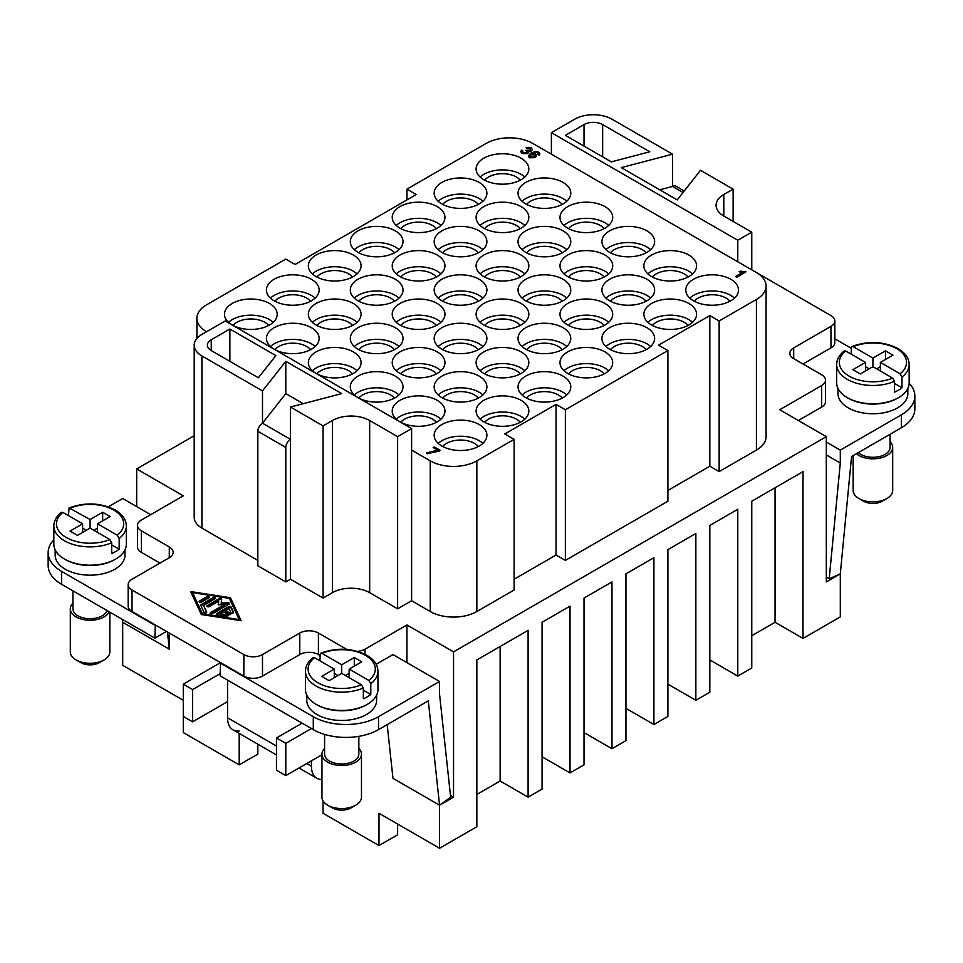 <?xml version="1.0" encoding="UTF-8"?>
<svg xmlns="http://www.w3.org/2000/svg" width="963" height="963" viewBox="0 0 963 963"><rect width="100%" height="100%" fill="white"/><g stroke="black" fill="none" stroke-linecap="round" stroke-linejoin="round"><path stroke-width="1.44" d="M346.788 649.411A13.181 7.608 180 0 1 346.367 649.182L318.416 633.04A13.181 7.608 0 0 0 309.087 630.813A13.181 7.608 0 0 0 299.77 633.04L262.49 654.563A13.181 7.608 180 0 1 253.173 656.79A13.181 7.608 180 0 1 243.856 654.563L132.027 589.994A13.181 7.608 180 0 1 128.163 584.613L128.163 606.136A13.181 7.608 0 0 0 132.027 611.517L155.32 624.963L154.85 638.144L166.503 631.427M155.32 624.963L243.856 676.086A13.181 7.608 0 0 0 253.173 678.313A13.181 7.608 0 0 0 262.49 676.086L299.77 654.563A13.181 7.608 180 0 1 309.087 652.336A13.181 7.608 180 0 1 318.416 654.563L320.077 655.526M756.713 272.71L830.973 315.587A13.181 7.608 180 0 1 834.837 320.968A13.181 7.608 180 0 1 830.973 326.349L793.705 347.872A13.181 7.608 0 0 0 789.841 353.252A13.181 7.608 0 0 0 793.705 358.633L821.656 374.776A13.181 7.608 180 0 1 825.52 380.156L825.52 401.679A13.181 7.608 0 0 1 821.656 407.06L798.363 420.506M834.837 320.968L834.837 342.491A13.181 7.608 0 0 1 830.973 347.872L803.022 364.014M128.163 584.613A13.181 7.608 180 0 1 132.027 579.232L169.295 557.709A13.181 7.608 0 0 0 173.159 552.329A13.181 7.608 0 0 0 169.295 546.948L141.344 530.806A13.181 7.608 180 0 1 137.48 525.425L137.48 546.948A13.181 7.608 0 0 0 141.344 552.329L159.978 563.09M737.778 261.78L551.39 154.164L551.39 132.653L574.694 119.195A26.362 15.215 180 0 1 593.328 114.741A26.362 15.215 180 0 1 611.974 119.195L672.547 154.164L621.291 167.622L677.206 199.907L700.51 170.307L733.12 189.145L723.803 194.526A26.362 15.215 0 0 0 716.087 205.288A26.362 15.215 0 0 0 723.803 216.049L751.766 232.191L737.778 240.256L737.778 261.78L756.424 272.541A32.947 19.019 180 0 1 766.079 285.987A32.947 19.019 180 0 1 756.424 299.445L719.144 320.968L719.144 471.617L709.827 466.236L667.889 490.456M369.672 420.506A26.362 15.215 0 0 0 351.026 416.052A26.362 15.215 0 0 0 332.391 420.506L323.074 425.887L290.453 407.048L341.709 393.602L285.794 361.318L262.49 390.918L201.917 355.937A26.362 15.215 180 0 1 194.201 345.175A26.362 15.215 180 0 1 201.917 334.414L225.222 320.968L411.61 428.571L397.623 436.648L369.672 420.506L369.672 592.678A26.362 15.215 0 0 0 351.026 588.224A26.362 15.215 0 0 0 332.391 592.678L323.074 598.059L290.453 579.232L285.794 581.929L257.831 565.787L257.831 431.268L285.794 447.41A6.585 3.804 -60 0 1 287.155 442.811A6.585 3.804 -60 0 1 290.453 439.333L290.453 407.048M257.831 560.406L201.917 528.121A26.362 15.215 180 0 1 194.201 517.36L194.201 345.175M211.234 339.795A13.181 7.608 0 0 0 207.382 345.175A13.181 7.608 0 0 0 211.234 350.556L211.234 339.795L229.88 329.033L275.839 355.576L258.361 377.773L211.234 350.556M602.657 156.861L602.657 124.576A13.181 7.608 0 0 0 593.328 122.349A13.181 7.608 0 0 0 584.011 124.576L584.011 146.099M406.94 199.907L406.94 189.145L486.159 143.415A32.947 19.019 180 0 1 509.463 137.841A32.947 19.019 180 0 1 532.756 143.415L551.39 154.164M756.424 299.445L756.424 450.106A32.947 19.019 180 0 0 766.079 436.648L766.079 285.987M476.841 611.517L476.841 460.856L514.122 439.333L514.122 589.994L476.841 611.517A32.947 19.019 180 0 1 453.537 617.09A32.947 19.019 180 0 1 430.244 611.517L411.61 600.756L397.623 608.821L369.672 592.678M476.841 460.856A32.947 19.019 180 0 1 453.537 466.429A32.947 19.019 180 0 1 430.244 460.856L411.61 450.094L411.61 428.571M196.921 338.434L196.921 318.272A32.947 19.019 180 0 1 206.576 304.826L285.794 259.095L295.111 264.476L416.269 194.526L406.94 189.145M206.576 331.729A32.947 19.019 180 0 1 196.921 318.272M694.323 301.238A19.766 11.412 180 0 1 726.138 298.097A19.766 11.412 180 0 1 729.978 301.238M693.516 300.793A26.362 15.215 180 0 1 685.8 290.032A26.362 15.215 180 0 1 702.063 275.972A26.362 15.215 180 0 1 730.797 279.27A26.362 15.215 180 0 1 738.513 290.032A26.362 15.215 180 0 1 722.238 304.091A26.362 15.215 180 0 1 693.516 300.793M689.809 298.097A26.362 15.215 180 0 1 730.797 295.412A26.362 15.215 180 0 1 734.504 298.097M652.384 325.446A19.766 11.412 180 0 1 684.199 322.316A19.766 11.412 180 0 1 688.051 325.446M651.578 325A26.362 15.215 180 0 1 643.862 314.239A26.362 15.215 180 0 1 660.137 300.179A26.362 15.215 180 0 1 688.858 303.477A26.362 15.215 180 0 1 696.574 314.239A26.362 15.215 180 0 1 680.299 328.299A26.362 15.215 180 0 1 651.578 325M647.87 322.316A26.362 15.215 180 0 1 688.858 319.62A26.362 15.215 180 0 1 692.566 322.316M610.458 349.665A19.766 11.412 180 0 1 642.261 346.524A19.766 11.412 180 0 1 646.113 349.665M609.639 349.208A26.362 15.215 180 0 1 601.923 338.458A26.362 15.215 180 0 1 618.198 324.399A26.362 15.215 180 0 1 646.919 327.697A26.362 15.215 180 0 1 654.635 338.458A26.362 15.215 180 0 1 638.373 352.518A26.362 15.215 180 0 1 609.639 349.208M605.932 346.524A26.362 15.215 180 0 1 646.919 343.839A26.362 15.215 180 0 1 650.627 346.524M568.519 373.873A19.766 11.412 180 0 1 600.322 370.731A19.766 11.412 180 0 1 604.174 373.873M567.701 373.427A26.362 15.215 180 0 1 559.985 362.666A26.362 15.215 180 0 1 576.259 348.606A26.362 15.215 180 0 1 604.981 351.904A26.362 15.215 180 0 1 612.697 362.666A26.362 15.215 180 0 1 596.434 376.726A26.362 15.215 180 0 1 567.701 373.427M563.993 370.731A26.362 15.215 180 0 1 604.981 368.047A26.362 15.215 180 0 1 608.688 370.731M526.58 398.092A19.766 11.412 180 0 1 558.384 394.95A19.766 11.412 180 0 1 562.236 398.092M525.762 397.635A26.362 15.215 180 0 1 518.046 386.873A26.362 15.215 180 0 1 534.321 372.813A26.362 15.215 180 0 1 563.042 376.112A26.362 15.215 180 0 1 570.77 386.873A26.362 15.215 180 0 1 554.495 400.933A26.362 15.215 180 0 1 525.762 397.635M522.054 394.95A26.362 15.215 180 0 1 563.042 392.254A26.362 15.215 180 0 1 566.75 394.95M484.642 422.3A19.766 11.412 180 0 1 516.445 419.158A19.766 11.412 180 0 1 520.297 422.3M483.835 421.854A26.362 15.215 180 0 1 476.107 411.093A26.362 15.215 180 0 1 492.382 397.033A26.362 15.215 180 0 1 521.103 400.331A26.362 15.215 180 0 1 528.831 411.093A26.362 15.215 180 0 1 512.557 425.152A26.362 15.215 180 0 1 483.835 421.854M480.116 419.158A26.362 15.215 180 0 1 521.103 416.473A26.362 15.215 180 0 1 524.811 419.158M442.703 446.507A19.766 11.412 180 0 1 474.506 443.377A19.766 11.412 180 0 1 478.358 446.507M441.897 446.062A26.362 15.215 180 0 1 434.169 435.3A26.362 15.215 180 0 1 450.443 421.24A26.362 15.215 180 0 1 479.165 424.539A26.362 15.215 180 0 1 486.893 435.3A26.362 15.215 180 0 1 470.618 449.36A26.362 15.215 180 0 1 441.897 446.062M438.189 443.377A26.362 15.215 180 0 1 479.165 440.681A26.362 15.215 180 0 1 482.884 443.377M652.384 277.031A19.766 11.412 180 0 1 684.199 273.889A19.766 11.412 180 0 1 688.051 277.031M651.578 276.574A26.362 15.215 180 0 1 643.862 265.812A26.362 15.215 180 0 1 660.137 251.752A26.362 15.215 180 0 1 688.858 255.051A26.362 15.215 180 0 1 696.574 265.812A26.362 15.215 180 0 1 680.299 279.872A26.362 15.215 180 0 1 651.578 276.574M647.87 273.889A26.362 15.215 180 0 1 688.858 271.193A26.362 15.215 180 0 1 692.566 273.889M610.458 301.238A19.766 11.412 180 0 1 642.261 298.097A19.766 11.412 180 0 1 646.113 301.238M609.639 300.793A26.362 15.215 180 0 1 601.923 290.032A26.362 15.215 180 0 1 618.198 275.972A26.362 15.215 180 0 1 646.919 279.27A26.362 15.215 180 0 1 654.635 290.032A26.362 15.215 180 0 1 638.373 304.091A26.362 15.215 180 0 1 609.639 300.793M605.932 298.097A26.362 15.215 180 0 1 646.919 295.412A26.362 15.215 180 0 1 650.627 298.097M568.519 325.446A19.766 11.412 180 0 1 600.322 322.316A19.766 11.412 180 0 1 604.174 325.446M567.701 325A26.362 15.215 180 0 1 559.985 314.239A26.362 15.215 180 0 1 576.259 300.179A26.362 15.215 180 0 1 604.981 303.477A26.362 15.215 180 0 1 612.697 314.239A26.362 15.215 180 0 1 596.434 328.299A26.362 15.215 180 0 1 567.701 325M563.993 322.316A26.362 15.215 180 0 1 604.981 319.62A26.362 15.215 180 0 1 608.688 322.316M526.58 349.665A19.766 11.412 180 0 1 558.384 346.524A19.766 11.412 180 0 1 562.236 349.665M525.762 349.208A26.362 15.215 180 0 1 518.046 338.458A26.362 15.215 180 0 1 534.321 324.399A26.362 15.215 180 0 1 563.042 327.697A26.362 15.215 180 0 1 570.77 338.458A26.362 15.215 180 0 1 554.495 352.518A26.362 15.215 180 0 1 525.762 349.208M522.054 346.524A26.362 15.215 180 0 1 563.042 343.839A26.362 15.215 180 0 1 566.75 346.524M484.642 373.873A19.766 11.412 180 0 1 516.445 370.731A19.766 11.412 180 0 1 520.297 373.873M483.835 373.427A26.362 15.215 180 0 1 476.107 362.666A26.362 15.215 180 0 1 492.382 348.606A26.362 15.215 180 0 1 521.103 351.904A26.362 15.215 180 0 1 528.831 362.666A26.362 15.215 180 0 1 512.557 376.726A26.362 15.215 180 0 1 483.835 373.427M480.116 370.731A26.362 15.215 180 0 1 521.103 368.047A26.362 15.215 180 0 1 524.811 370.731M442.703 398.092A19.766 11.412 180 0 1 474.506 394.95A19.766 11.412 180 0 1 478.358 398.092M441.897 397.635A26.362 15.215 180 0 1 434.169 386.873A26.362 15.215 180 0 1 450.443 372.813A26.362 15.215 180 0 1 479.165 376.112A26.362 15.215 180 0 1 486.893 386.873A26.362 15.215 180 0 1 470.618 400.933A26.362 15.215 180 0 1 441.897 397.635M438.189 394.95A26.362 15.215 180 0 1 479.165 392.254A26.362 15.215 180 0 1 482.884 394.95M400.764 422.3A19.766 11.412 180 0 1 432.568 419.158A19.766 11.412 180 0 1 436.42 422.3M399.85 421.794A26.362 15.215 180 0 1 392.23 411.093A26.362 15.215 180 0 1 408.505 397.033A26.362 15.215 180 0 1 437.238 400.331A26.362 15.215 180 0 1 444.954 411.093A26.362 15.215 180 0 1 428.752 425.128A26.362 15.215 180 0 1 400.054 421.902M396.25 419.158A26.362 15.215 180 0 1 437.238 416.473A26.362 15.215 180 0 1 440.946 419.158M610.458 252.812A19.766 11.412 180 0 1 642.261 249.67A19.766 11.412 180 0 1 646.113 252.812M609.639 252.366A26.362 15.215 180 0 1 601.923 241.605A26.362 15.215 180 0 1 618.198 227.545A26.362 15.215 180 0 1 646.919 230.843A26.362 15.215 180 0 1 654.635 241.605A26.362 15.215 180 0 1 638.373 255.664A26.362 15.215 180 0 1 609.639 252.366M605.932 249.67A26.362 15.215 180 0 1 646.919 246.985A26.362 15.215 180 0 1 650.627 249.67M568.519 277.031A19.766 11.412 180 0 1 600.322 273.889A19.766 11.412 180 0 1 604.174 277.031M567.701 276.574A26.362 15.215 180 0 1 559.985 265.812A26.362 15.215 180 0 1 576.259 251.752A26.362 15.215 180 0 1 604.981 255.051A26.362 15.215 180 0 1 612.697 265.812A26.362 15.215 180 0 1 596.434 279.872A26.362 15.215 180 0 1 567.701 276.574M563.993 273.889A26.362 15.215 180 0 1 604.981 271.193A26.362 15.215 180 0 1 608.688 273.889M526.58 301.238A19.766 11.412 180 0 1 558.384 298.097A19.766 11.412 180 0 1 562.236 301.238M525.762 300.793A26.362 15.215 180 0 1 518.046 290.032A26.362 15.215 180 0 1 534.321 275.972A26.362 15.215 180 0 1 563.042 279.27A26.362 15.215 180 0 1 570.77 290.032A26.362 15.215 180 0 1 554.495 304.091A26.362 15.215 180 0 1 525.762 300.793M522.054 298.097A26.362 15.215 180 0 1 563.042 295.412A26.362 15.215 180 0 1 566.75 298.097M484.642 325.446A19.766 11.412 180 0 1 516.445 322.316A19.766 11.412 180 0 1 520.297 325.446M483.835 325A26.362 15.215 180 0 1 476.107 314.239A26.362 15.215 180 0 1 492.382 300.179A26.362 15.215 180 0 1 521.103 303.477A26.362 15.215 180 0 1 528.831 314.239A26.362 15.215 180 0 1 512.557 328.299A26.362 15.215 180 0 1 483.835 325M480.116 322.316A26.362 15.215 180 0 1 521.103 319.62A26.362 15.215 180 0 1 524.811 322.316M442.703 349.665A19.766 11.412 180 0 1 474.506 346.524A19.766 11.412 180 0 1 478.358 349.665M441.897 349.208A26.362 15.215 180 0 1 434.169 338.458A26.362 15.215 180 0 1 450.443 324.399A26.362 15.215 180 0 1 479.165 327.697A26.362 15.215 180 0 1 486.893 338.458A26.362 15.215 180 0 1 470.618 352.518A26.362 15.215 180 0 1 441.897 349.208M438.189 346.524A26.362 15.215 180 0 1 479.165 343.839A26.362 15.215 180 0 1 482.884 346.524M400.764 373.873A19.766 11.412 180 0 1 432.568 370.731A19.766 11.412 180 0 1 436.42 373.873M399.958 373.427A26.362 15.215 180 0 1 392.23 362.666A26.362 15.215 180 0 1 408.505 348.606A26.362 15.215 180 0 1 437.238 351.904A26.362 15.215 180 0 1 444.954 362.666A26.362 15.215 180 0 1 428.679 376.726A26.362 15.215 180 0 1 399.958 373.427M396.25 370.731A26.362 15.215 180 0 1 437.238 368.047A26.362 15.215 180 0 1 440.946 370.731M358.826 398.092A19.766 11.412 180 0 1 390.641 394.95A19.766 11.412 180 0 1 394.481 398.092M357.923 397.575A26.362 15.215 180 0 1 350.303 386.873A26.362 15.215 180 0 1 366.566 372.813A26.362 15.215 180 0 1 395.299 376.112A26.362 15.215 180 0 1 403.016 386.873A26.362 15.215 180 0 1 386.813 400.921A26.362 15.215 180 0 1 358.116 397.695M354.312 394.95A26.362 15.215 180 0 1 395.299 392.254A26.362 15.215 180 0 1 399.007 394.95M568.519 228.604A19.766 11.412 180 0 1 600.322 225.462A19.766 11.412 180 0 1 604.174 228.604M567.701 228.147A26.362 15.215 180 0 1 559.985 217.385A26.362 15.215 180 0 1 576.259 203.325A26.362 15.215 180 0 1 604.981 206.636A26.362 15.215 180 0 1 612.697 217.385A26.362 15.215 180 0 1 596.434 231.457A26.362 15.215 180 0 1 567.701 228.147M563.993 225.462A26.362 15.215 180 0 1 604.981 222.766A26.362 15.215 180 0 1 608.688 225.462M526.58 252.812A19.766 11.412 180 0 1 558.384 249.67A19.766 11.412 180 0 1 562.236 252.812M525.762 252.366A26.362 15.215 180 0 1 518.046 241.605A26.362 15.215 180 0 1 534.321 227.545A26.362 15.215 180 0 1 563.042 230.843A26.362 15.215 180 0 1 570.77 241.605A26.362 15.215 180 0 1 554.495 255.664A26.362 15.215 180 0 1 525.762 252.366M522.054 249.67A26.362 15.215 180 0 1 563.042 246.985A26.362 15.215 180 0 1 566.75 249.67M484.642 277.031A19.766 11.412 180 0 1 516.445 273.889A19.766 11.412 180 0 1 520.297 277.031M483.835 276.574A26.362 15.215 180 0 1 476.107 265.812A26.362 15.215 180 0 1 492.382 251.752A26.362 15.215 180 0 1 521.103 255.051A26.362 15.215 180 0 1 528.831 265.812A26.362 15.215 180 0 1 512.557 279.872A26.362 15.215 180 0 1 483.835 276.574M480.116 273.889A26.362 15.215 180 0 1 521.103 271.193A26.362 15.215 180 0 1 524.811 273.889M442.703 301.238A19.766 11.412 180 0 1 474.506 298.097A19.766 11.412 180 0 1 478.358 301.238M441.897 300.793A26.362 15.215 180 0 1 434.169 290.032A26.362 15.215 180 0 1 450.443 275.972A26.362 15.215 180 0 1 479.165 279.27A26.362 15.215 180 0 1 486.893 290.032A26.362 15.215 180 0 1 470.618 304.091A26.362 15.215 180 0 1 441.897 300.793M438.189 298.097A26.362 15.215 180 0 1 479.165 295.412A26.362 15.215 180 0 1 482.884 298.097M400.764 325.446A19.766 11.412 180 0 1 432.568 322.316A19.766 11.412 180 0 1 436.42 325.446M399.958 325A26.362 15.215 180 0 1 392.23 314.239A26.362 15.215 180 0 1 408.505 300.179A26.362 15.215 180 0 1 437.238 303.477A26.362 15.215 180 0 1 444.954 314.239A26.362 15.215 180 0 1 428.679 328.299A26.362 15.215 180 0 1 399.958 325M396.25 322.316A26.362 15.215 180 0 1 437.238 319.62A26.362 15.215 180 0 1 440.946 322.316M358.826 349.665A19.766 11.412 180 0 1 390.641 346.524A19.766 11.412 180 0 1 394.481 349.665M358.019 349.208A26.362 15.215 180 0 1 350.303 338.458A26.362 15.215 180 0 1 366.566 324.399A26.362 15.215 180 0 1 395.299 327.697A26.362 15.215 180 0 1 403.016 338.458A26.362 15.215 180 0 1 386.741 352.518A26.362 15.215 180 0 1 358.019 349.208M354.312 346.524A26.362 15.215 180 0 1 395.299 343.839A26.362 15.215 180 0 1 399.007 346.524M316.887 373.873A19.766 11.412 180 0 1 348.702 370.731A19.766 11.412 180 0 1 352.542 373.873M315.984 373.367A26.362 15.215 180 0 1 308.365 362.666A26.362 15.215 180 0 1 324.627 348.606A26.362 15.215 180 0 1 353.361 351.904A26.362 15.215 180 0 1 361.077 362.666A26.362 15.215 180 0 1 344.874 376.714A26.362 15.215 180 0 1 316.177 373.488M312.373 370.731A26.362 15.215 180 0 1 353.361 368.047A26.362 15.215 180 0 1 357.068 370.731M526.58 204.385A19.766 11.412 180 0 1 558.384 201.255A19.766 11.412 180 0 1 562.236 204.385M525.762 203.939A26.362 15.215 180 0 1 518.046 193.178A26.362 15.215 180 0 1 534.321 179.118A26.362 15.215 180 0 1 563.042 182.416A26.362 15.215 180 0 1 570.77 193.178A26.362 15.215 180 0 1 554.495 207.238A26.362 15.215 180 0 1 525.762 203.939M522.054 201.255A26.362 15.215 180 0 1 563.042 198.559A26.362 15.215 180 0 1 566.75 201.255M484.642 228.604A19.766 11.412 180 0 1 516.445 225.462A19.766 11.412 180 0 1 520.297 228.604M483.835 228.147A26.362 15.215 180 0 1 476.107 217.385A26.362 15.215 180 0 1 492.382 203.325A26.362 15.215 180 0 1 521.103 206.636A26.362 15.215 180 0 1 528.831 217.385A26.362 15.215 180 0 1 512.557 231.457A26.362 15.215 180 0 1 483.835 228.147M480.116 225.462A26.362 15.215 180 0 1 521.103 222.766A26.362 15.215 180 0 1 524.811 225.462M442.703 252.812A19.766 11.412 180 0 1 474.506 249.67A19.766 11.412 180 0 1 478.358 252.812M441.897 252.366A26.362 15.215 180 0 1 434.169 241.605A26.362 15.215 180 0 1 450.443 227.545A26.362 15.215 180 0 1 479.165 230.843A26.362 15.215 180 0 1 486.893 241.605A26.362 15.215 180 0 1 470.618 255.664A26.362 15.215 180 0 1 441.897 252.366M438.189 249.67A26.362 15.215 180 0 1 479.165 246.985A26.362 15.215 180 0 1 482.884 249.67M400.764 277.031A19.766 11.412 180 0 1 432.568 273.889A19.766 11.412 180 0 1 436.42 277.031M399.958 276.574A26.362 15.215 180 0 1 392.23 265.812A26.362 15.215 180 0 1 408.505 251.752A26.362 15.215 180 0 1 437.238 255.051A26.362 15.215 180 0 1 444.954 265.812A26.362 15.215 180 0 1 428.679 279.872A26.362 15.215 180 0 1 399.958 276.574M396.25 273.889A26.362 15.215 180 0 1 437.238 271.193A26.362 15.215 180 0 1 440.946 273.889M358.826 301.238A19.766 11.412 180 0 1 390.641 298.097A19.766 11.412 180 0 1 394.481 301.238M358.019 300.793A26.362 15.215 180 0 1 350.303 290.032A26.362 15.215 180 0 1 366.566 275.972A26.362 15.215 180 0 1 395.299 279.27A26.362 15.215 180 0 1 403.016 290.032A26.362 15.215 180 0 1 386.741 304.091A26.362 15.215 180 0 1 358.019 300.793M354.312 298.097A26.362 15.215 180 0 1 395.299 295.412A26.362 15.215 180 0 1 399.007 298.097M316.887 325.446A19.766 11.412 180 0 1 348.702 322.316A19.766 11.412 180 0 1 352.542 325.446M316.081 325A26.362 15.215 180 0 1 308.365 314.239A26.362 15.215 180 0 1 324.627 300.179A26.362 15.215 180 0 1 353.361 303.477A26.362 15.215 180 0 1 361.077 314.239A26.362 15.215 180 0 1 344.802 328.299A26.362 15.215 180 0 1 316.081 325M312.373 322.316A26.362 15.215 180 0 1 353.361 319.62A26.362 15.215 180 0 1 357.068 322.316M274.949 349.665A19.766 11.412 180 0 1 306.764 346.524A19.766 11.412 180 0 1 310.616 349.665M274.046 349.16A26.362 15.215 180 0 1 266.426 338.458A26.362 15.215 180 0 1 282.701 324.399A26.362 15.215 180 0 1 311.422 327.697A26.362 15.215 180 0 1 319.138 338.458A26.362 15.215 180 0 1 302.936 352.494A26.362 15.215 180 0 1 274.238 349.268M270.434 346.524A26.362 15.215 180 0 1 311.422 343.839A26.362 15.215 180 0 1 315.13 346.524M484.642 180.177A19.766 11.412 180 0 1 516.445 177.036A19.766 11.412 180 0 1 520.297 180.177M483.835 179.732A26.362 15.215 180 0 1 476.107 168.97A26.362 15.215 180 0 1 492.382 154.911A26.362 15.215 180 0 1 521.103 158.209A26.362 15.215 180 0 1 528.831 168.97A26.362 15.215 180 0 1 512.557 183.03A26.362 15.215 180 0 1 483.835 179.732M480.116 177.036A26.362 15.215 180 0 1 521.103 174.351A26.362 15.215 180 0 1 524.811 177.036M442.703 204.385A19.766 11.412 180 0 1 474.506 201.255A19.766 11.412 180 0 1 478.358 204.385M441.897 203.939A26.362 15.215 180 0 1 434.169 193.178A26.362 15.215 180 0 1 450.443 179.118A26.362 15.215 180 0 1 479.165 182.416A26.362 15.215 180 0 1 486.893 193.178A26.362 15.215 180 0 1 470.618 207.238A26.362 15.215 180 0 1 441.897 203.939M438.189 201.255A26.362 15.215 180 0 1 479.165 198.559A26.362 15.215 180 0 1 482.884 201.255M400.764 228.604A19.766 11.412 180 0 1 432.568 225.462A19.766 11.412 180 0 1 436.42 228.604M399.958 228.147A26.362 15.215 180 0 1 392.23 217.385A26.362 15.215 180 0 1 408.505 203.325A26.362 15.215 180 0 1 437.238 206.636A26.362 15.215 180 0 1 444.954 217.385A26.362 15.215 180 0 1 428.679 231.457A26.362 15.215 180 0 1 399.958 228.147M396.25 225.462A26.362 15.215 180 0 1 437.238 222.766A26.362 15.215 180 0 1 440.946 225.462M358.826 252.812A19.766 11.412 180 0 1 390.641 249.67A19.766 11.412 180 0 1 394.481 252.812M358.019 252.366A26.362 15.215 180 0 1 350.303 241.605A26.362 15.215 180 0 1 366.566 227.545A26.362 15.215 180 0 1 395.299 230.843A26.362 15.215 180 0 1 403.016 241.605A26.362 15.215 180 0 1 386.741 255.664A26.362 15.215 180 0 1 358.019 252.366M354.312 249.67A26.362 15.215 180 0 1 395.299 246.985A26.362 15.215 180 0 1 399.007 249.67M316.887 277.031A19.766 11.412 180 0 1 348.702 273.889A19.766 11.412 180 0 1 352.542 277.031M316.081 276.574A26.362 15.215 180 0 1 308.365 265.812A26.362 15.215 180 0 1 324.627 251.752A26.362 15.215 180 0 1 353.361 255.051A26.362 15.215 180 0 1 361.077 265.812A26.362 15.215 180 0 1 344.802 279.872A26.362 15.215 180 0 1 316.081 276.574M312.373 273.889A26.362 15.215 180 0 1 353.361 271.193A26.362 15.215 180 0 1 357.068 273.889M274.949 301.238A19.766 11.412 180 0 1 306.764 298.097A19.766 11.412 180 0 1 310.616 301.238M274.142 300.793A26.362 15.215 180 0 1 266.426 290.032A26.362 15.215 180 0 1 282.701 275.972A26.362 15.215 180 0 1 311.422 279.27A26.362 15.215 180 0 1 319.138 290.032A26.362 15.215 180 0 1 302.864 304.091A26.362 15.215 180 0 1 274.142 300.793M270.434 298.097A26.362 15.215 180 0 1 311.422 295.412A26.362 15.215 180 0 1 315.13 298.097M233.022 325.446A19.766 11.412 180 0 1 264.825 322.316A19.766 11.412 180 0 1 268.677 325.446M232.107 324.94A26.362 15.215 180 0 1 224.487 314.239A26.362 15.215 180 0 1 240.762 300.179A26.362 15.215 180 0 1 269.484 303.477A26.362 15.215 180 0 1 277.2 314.239A26.362 15.215 180 0 1 260.997 328.287A26.362 15.215 180 0 1 232.312 325.061M228.496 322.316A26.362 15.215 180 0 1 269.484 319.62A26.362 15.215 180 0 1 273.191 322.316M825.52 380.156A13.181 7.608 180 0 1 821.656 385.537L821.656 407.06M365.013 654.274L365.013 649.182A13.181 7.608 180 0 1 357.429 651.337M137.48 525.425A13.181 7.608 180 0 1 141.344 520.044L183.283 495.837L136.686 468.933L194.201 435.721M303.249 403.69L285.782 393.614L262.49 423.19A6.585 3.804 120 0 0 259.203 426.669A6.585 3.804 120 0 0 257.831 431.268M109.854 612.167L109.854 651.867A19.766 11.412 180 0 1 104.064 659.944L99.406 662.628A13.181 7.608 180 0 1 80.76 662.628L76.101 659.944A19.766 11.412 180 0 1 70.311 651.867L70.311 608.821A19.766 11.412 180 0 1 72.947 603.127M99.406 662.628L104.064 659.944A19.766 11.412 180 0 1 76.101 659.944M109.18 611.782A19.766 11.412 180 0 1 104.064 616.898A19.766 11.412 180 0 1 82.517 619.365A19.766 11.412 180 0 1 70.311 608.821M115.235 559.322A34.921 20.163 180 0 1 114.778 559.599A34.921 20.163 180 0 1 64.93 559.322M125.009 549.849L125.009 555.025A34.921 20.163 180 0 1 114.778 569.277A34.921 20.163 180 0 1 76.715 573.647A34.921 20.163 180 0 1 55.156 555.025L55.156 549.849M68.457 515.626L69.095 507.922L90.089 519.514L102.668 512.244L110.119 516.553L97.54 523.812L117.281 535.211L119.171 538.449L119.171 549.211A36.245 20.921 180 0 1 115.716 551.522A36.245 20.921 180 0 1 111.708 553.52L111.708 542.759L109.83 539.521L90.089 528.121L77.509 535.38L70.046 531.082L82.625 523.812L62.884 512.412L61.439 512.352C56.42 516.385 53.88 520.923 53.844 525.967L53.844 544.264A36.245 20.921 180 0 0 76.209 563.596A36.245 20.921 180 0 0 115.716 559.058A36.245 20.921 180 0 0 126.334 544.264L126.334 525.967A36.245 20.921 180 0 1 119.171 538.449M106.965 610.506A17.129 9.895 180 0 1 102.198 615.826A17.129 9.895 180 0 1 83.528 617.969A17.129 9.895 180 0 1 72.947 608.821L72.947 590.861M324.579 748.407A19.766 11.412 0 0 0 321.943 754.101L321.943 797.147A19.766 11.412 0 0 0 327.733 805.212A19.766 11.412 0 0 0 355.684 805.212L355.684 805.212A19.766 11.412 0 0 0 361.474 797.147L361.474 754.101A19.766 11.412 0 0 0 358.838 748.407M355.684 805.212L351.026 807.909A13.181 7.608 0 0 1 332.391 807.909L327.733 805.212M321.943 754.101A19.766 11.412 0 0 0 334.149 764.646A19.766 11.412 0 0 0 355.684 762.166A19.766 11.412 0 0 0 361.474 754.101M316.55 704.603A34.921 20.163 0 0 0 366.409 704.868A34.921 20.163 0 0 0 366.867 704.603M376.629 695.13L376.629 700.294A34.921 20.163 180 0 1 366.409 714.558A34.921 20.163 180 0 1 328.347 718.928A34.921 20.163 180 0 1 306.788 700.294L306.788 695.13M320.077 660.907L320.077 654.443L320.727 653.203L321.967 653.383L341.709 664.783L341.709 673.39L329.129 680.66L321.678 676.351L334.257 669.092L334.257 677.699M341.709 664.783L354.288 657.524L361.751 661.822L349.16 669.092L368.901 680.48L370.791 683.73L370.791 694.492A36.245 20.921 180 0 1 367.336 696.803A36.245 20.921 180 0 1 363.34 698.789L363.34 688.027L361.45 684.789L341.709 673.39M334.257 669.092L314.516 657.693L313.071 657.621C308.052 661.641 305.512 666.179 305.464 671.235L305.464 689.532A36.245 20.921 0 0 0 327.841 708.864A36.245 20.921 0 0 0 367.336 704.326A36.245 20.921 0 0 0 377.953 689.532L377.953 671.235A36.245 20.921 0 0 1 370.791 683.73M324.579 734.396L324.579 754.101A17.129 9.895 0 0 0 335.148 763.238A17.129 9.895 0 0 0 353.818 761.095A17.129 9.895 0 0 0 358.838 754.101L358.838 736.346M321.943 779.512A26.362 15.215 -60 0 1 316.875 778.285L299.036 767.98L316.875 778.285A26.362 15.215 -60 0 1 311.422 766.223L311.422 760.83M276.477 746.036L227.545 717.796A26.362 15.215 120 0 0 233.01 729.858L276.477 754.956L233.01 729.858A26.362 15.215 120 0 0 239.197 731.025M675.845 186.124L684.236 190.975L675.845 186.124A6.585 3.804 120 0 0 672.547 186.449L672.547 154.164M890.053 441.716A19.766 11.412 180 0 1 892.689 447.41L892.689 490.456A19.766 11.412 180 0 1 886.899 498.521L886.899 498.521A19.766 11.412 180 0 1 858.936 498.521A19.766 11.412 180 0 1 853.146 490.456L853.146 455.595M882.24 501.217L886.899 498.521L882.24 501.217A13.181 7.608 180 0 1 863.594 501.217L858.936 498.521M892.689 447.41A19.766 11.412 180 0 1 886.899 455.487A19.766 11.412 180 0 1 856.42 453.705M898.07 397.912A34.921 20.163 180 0 1 897.612 398.176A34.921 20.163 180 0 1 847.765 397.912M907.844 388.438L907.844 393.602A34.921 20.163 180 0 1 897.612 407.867A34.921 20.163 180 0 1 859.55 412.236A34.921 20.163 180 0 1 837.991 393.602L837.991 388.438M865.46 362.401L845.719 351.001L844.274 350.929C839.242 354.962 836.715 359.512 836.666 364.556L836.666 382.841A36.245 20.921 180 0 0 859.044 402.173A36.245 20.921 180 0 0 898.539 397.635A36.245 20.921 180 0 0 909.156 382.841L909.156 364.556A36.245 20.921 180 0 1 901.994 377.039L901.994 387.8A36.245 20.921 180 0 1 898.539 390.111A36.245 20.921 180 0 1 894.543 392.097L894.543 381.336L892.653 378.098L872.911 366.698L860.332 373.969L852.881 369.66L865.46 362.401L865.46 371.008M890.053 434.289L890.053 447.41A17.129 9.895 180 0 1 885.033 454.404A17.129 9.895 180 0 1 858.334 452.598M851.292 354.215L851.292 347.763L851.93 346.511L853.17 346.692L872.911 358.092L872.911 366.698M230.458 613.419A1.372 0.794 180 0 1 228.52 614.538L223.669 611.746L220.274 613.696L227.16 614.767A1.372 0.794 180 0 1 226.449 616.296L217.265 614.876A1.372 0.794 180 0 1 216.651 613.551L228.737 606.57A1.372 0.794 180 0 1 231.036 606.919L233.503 612.227A1.372 0.794 180 0 1 230.843 612.637L229.001 608.664L225.607 610.614L230.458 613.419L230.458 614.502L225.607 611.698L225.607 610.614M233.299 612.877L231.036 608.002A1.372 0.794 0 0 0 228.737 607.641L216.651 614.623A1.372 0.794 0 0 0 216.615 614.647M227.81 616.067A1.372 0.794 0 0 0 227.16 615.839L220.274 614.779L220.274 613.696M207.081 596.651A1.372 0.794 180 0 1 209.019 597.77L201.411 602.164A1.372 0.794 180 0 1 199.473 601.044L207.081 596.651L207.081 597.734L199.473 602.116A1.372 0.794 0 0 0 199.437 602.14L199.473 601.044M209.055 597.746A1.372 0.794 0 0 0 207.081 597.734M192.6 592.678L202.459 613.888L239.197 619.582L229.326 598.384L192.6 592.678L202.338 614.695M202.459 613.888L202.459 614.707M239.197 619.582L239.197 620.413M201.339 614.538L190.65 591.559L230.458 597.734L241.135 620.714L201.339 614.538M240.594 620.629L230.458 598.805L229.459 598.649M230.458 597.734L230.458 598.805M192.6 592.943L191.192 592.726M200.761 605.342A1.372 0.794 180 0 1 201.123 604.583L213.208 597.602A1.372 0.794 180 0 1 215.146 598.721L203.614 605.378L206.696 611.999A1.372 0.794 180 0 1 204.048 612.42L200.761 605.342M215.182 598.697A1.372 0.794 0 0 0 213.208 598.673L201.123 605.655A1.372 0.794 0 0 0 200.954 605.763M206.503 612.661L203.614 605.378M218.673 601.177L209.176 606.654A1.372 0.794 180 0 1 207.238 605.534L219.323 598.553A1.372 0.794 180 0 1 221.671 599.167L221.189 603.079L227.966 602.802A1.372 0.794 180 0 1 229.038 604.15L212.474 613.72A1.372 0.794 180 0 1 210.524 612.6L224.487 604.535L218.228 604.788L218.673 601.177L218.36 604.788M224.487 604.535L224.487 605.607L210.524 613.672A1.372 0.794 0 0 0 210.488 613.696M229.074 604.138A1.372 0.794 0 0 0 227.966 603.885L221.189 604.162L221.189 603.079M221.574 599.901A1.372 0.794 0 0 0 219.323 599.624L207.238 606.606A1.372 0.794 0 0 0 207.201 606.63L207.238 605.534M365.013 649.182L406.94 624.963L453.537 651.867L453.537 797.147L439.561 805.212L439.561 848.259L476.841 826.736L476.841 659.944L528.097 630.344L528.097 797.147L500.134 781.005L476.841 794.451M826.314 442.029L840.302 450.106L901.344 414.86A46.128 26.627 0 0 0 914.85 396.022L914.85 408.938A46.128 26.627 180 0 1 901.344 427.777L851.557 456.51L840.302 573.852L826.314 581.929L826.314 436.648L453.537 651.867M826.314 436.648L779.717 409.744L821.656 385.537M756.424 450.106L719.144 471.617M514.122 439.333L504.793 433.952L556.06 404.364L565.377 409.744L667.889 350.556L667.889 501.217L565.377 560.406L556.06 555.025L514.122 579.232M169.295 633.04L169.295 649.182L122.698 622.279L122.698 665.325L183.283 700.294M397.623 824.051L397.623 834.813L378.989 845.574L378.989 813.29L439.561 848.259M528.097 797.147L542.073 789.07L542.073 622.279L570.036 606.136L570.036 772.928L542.073 756.798L542.073 622.279M570.036 772.928L584.011 764.863L584.011 598.059L611.974 581.929L611.974 748.72L584.011 732.578L584.011 598.059M611.974 748.72L625.95 740.655L625.95 573.852L653.913 557.709L653.913 724.513L625.95 708.371L625.95 573.852M653.913 724.513L667.889 716.436L667.889 549.644L695.852 533.502L695.852 700.294L667.889 684.151L667.889 549.644M695.852 700.294L709.827 692.228L709.827 525.425L737.778 509.283L737.778 676.086L709.827 659.944L709.827 525.425M737.778 676.086L751.766 668.009L751.766 501.217L803.022 471.617L803.022 638.421L775.059 622.279L751.766 635.736M803.022 638.421L840.302 616.898L840.302 573.852L829.191 578.763L826.314 577.102M213.521 327.721L214.833 326.963M534.959 155.633L534.429 154.742L530.553 154.838L530.216 157.222M534.429 154.742L530.553 154.73L530.216 157.113L534.152 156.885L534.429 154.634L534.959 155.585M529.722 156.162L530.216 157.113M538.016 154.513L538.57 153.695L536.644 152.371L532.166 153.599L535.669 154.188L536.475 155.681L535.404 157.523L529.301 157.667L528.434 156.15L530.589 153.189L535.512 151.504L538.919 152.238L539.87 153.851L539.244 155.115L538.016 154.622L539.244 155.115M538.57 153.695L536.644 152.371M538.57 153.791L537.908 152.852M536.644 152.467L532.166 153.707M536.475 155.789L535.404 157.631L529.301 157.776L528.434 156.211M539.858 153.899L539.244 155.224M735.503 276.537L742.786 272.324L739.127 271.807L740.234 271.169L746 271.795L736.647 277.2L735.503 276.537L736.647 277.2M742.786 272.433L739.127 271.807M736.647 277.308L746 271.795M522.801 152.936L522.801 150.71L522.801 152.828L526.665 152.804L527.255 151.769L525.714 150.324L530.469 150.12L530.396 148.398L526.099 147.628L531.311 147.845L532.286 149.542L531.624 150.818L528.446 151.167L528.795 152.01M522.259 151.841L522.801 152.828M526.665 152.804L526.653 150.71L525.714 150.324M530.469 150.12L530.396 148.398L527.026 148.398M530.469 150.228L530.396 148.507M527.026 148.507L526.099 147.628M532.286 149.542L531.624 150.926L528.446 151.275L527.893 153.599L521.85 153.478L520.814 151.612M528.446 151.167L527.893 153.502L521.85 153.37L520.814 151.564L521.513 150.144L522.801 150.71M434.229 446.916L440.26 450.395L427.512 453.657L426.332 452.971L437.696 450.178L433.133 447.554L434.229 446.916M439.369 450.913L440.26 450.395M439.369 451.009L427.512 453.657M427.512 453.766L426.332 452.971M437.515 450.19L433.133 447.554M667.889 350.556L658.572 345.175L709.827 315.587L719.144 320.968M227.545 717.796L227.545 680.119M220.094 673.667L192.6 689.532L192.6 721.817L183.283 716.436L183.283 684.151L192.6 689.532M227.545 701.642L192.6 721.817M376.148 664.265L392.964 654.563L439.561 681.467L378.519 716.701A46.128 26.627 180 0 1 313.288 716.701L220.094 662.905L183.283 684.151M276.477 770.244L276.477 737.959L285.794 743.34L285.794 775.624L276.477 770.244M302.105 723.165L276.477 737.959M321.943 754.751L285.794 775.624M311.422 728.546L285.794 743.34M183.283 716.436L183.283 732.578L239.197 764.863L239.197 733.433M323.074 800.951L323.074 813.29L378.989 845.574M220.551 662.628L220.094 675.809L313.288 729.617A46.128 26.627 0 0 0 378.519 729.617L428.306 700.871L439.561 805.212L392.964 778.309L387.174 724.621M869.192 368.853L865.46 366.698M901.994 387.8L894.543 383.491M880.375 366.698L876.643 368.853M872.911 358.092L885.491 350.833L892.954 355.13L880.375 362.401L900.116 373.8L901.994 377.039M880.375 362.401L880.375 371.008M885.491 350.833L885.491 359.44M829.191 578.763L840.302 463.01L826.314 454.945M659.739 189.819L672.547 186.449L683.032 192.504M914.85 396.022A46.128 26.627 0 0 0 909.156 383.202M851.292 348.293L834.837 338.795M840.302 450.106L840.302 463.01M334.257 673.39L337.977 675.545M354.288 657.524L354.288 666.131M345.44 675.545L349.16 673.39M349.16 669.092L349.16 677.699M363.34 690.182L370.791 694.492M119.171 549.211L111.708 544.914M97.54 528.121L93.808 530.264M86.357 530.264L82.625 528.121M90.089 519.514L90.089 528.121M97.54 523.812L97.54 532.419M102.668 512.244L102.668 520.851M82.625 523.812L82.625 532.419M167.442 631.969L169.295 649.182L122.698 622.279L122.397 619.414M154.85 625.24L61.656 571.432A46.128 26.627 180 0 1 48.15 552.593L48.15 565.51A46.128 26.627 0 0 0 61.656 584.348L154.85 638.144M392.964 778.309L439.561 805.212L450.672 797.304L439.561 694.371L439.561 681.467M285.794 581.929L285.794 447.41M290.453 579.232L290.453 439.333L262.49 423.19L262.49 390.918M108.277 506.851L122.698 498.521L150.661 514.663M48.15 552.593A46.128 26.627 180 0 1 53.844 539.786M136.686 506.598L136.686 468.933M775.059 622.279L775.059 487.76M500.134 781.005L500.134 646.486M406.94 662.628L406.94 624.963M453.537 797.147L450.455 795.366M411.61 600.756L411.61 450.094M709.827 315.587L709.827 466.236M565.377 409.744L565.377 560.406M556.06 404.364L556.06 555.025M551.39 132.653L737.778 240.256M602.657 124.576L649.784 151.781L611.336 161.88L565.377 135.338L584.011 124.576M323.074 598.059L323.074 425.887M751.766 269.857L751.766 232.191M229.88 361.318L229.88 329.033M733.12 221.43L733.12 189.145M397.623 608.821L397.623 436.648M290.453 452.791L290.453 439.333M285.794 393.614L285.794 361.318M257.831 744.194L257.831 754.101L239.197 764.863M243.856 654.563L243.856 676.086M830.973 326.349L830.973 347.872M299.77 633.04L299.77 654.563M169.295 546.948L169.295 557.709M723.803 216.049L723.803 194.526M201.917 528.121L201.917 355.937M70.347 508.115A33.609 19.404 180 0 1 113.851 510.089A33.609 19.404 180 0 1 117.281 535.211M111.708 542.759A36.245 20.921 180 0 1 64.461 540.761A36.245 20.921 180 0 1 53.844 525.967M109.83 539.521A33.609 19.404 180 0 1 66.315 537.535A33.609 19.404 180 0 1 62.884 512.412M368.901 680.48A33.609 19.404 0 0 0 365.471 655.37A33.609 19.404 0 0 0 321.967 653.383M305.464 671.235A36.245 20.921 0 0 0 316.081 686.041A36.245 20.921 0 0 0 363.34 688.027M314.516 657.693A33.609 19.404 0 0 0 317.946 682.803A33.609 19.404 0 0 0 361.45 684.789M311.422 766.223L306.752 763.527M892.653 378.098A33.609 19.404 180 0 1 849.149 376.124A33.609 19.404 180 0 1 845.719 351.001M894.543 381.336A36.245 20.921 180 0 1 847.284 379.35A36.245 20.921 180 0 1 836.666 364.556M853.17 346.692A33.609 19.404 180 0 1 896.685 348.678A33.609 19.404 180 0 1 900.116 373.8M231.036 606.919L231.036 608.002M228.737 606.57L228.737 607.641M216.651 613.551L216.651 614.623M227.16 614.767L227.16 615.839M201.123 604.583L201.123 605.655M213.208 597.602L213.208 598.673M210.524 612.6L210.524 613.672M227.966 602.802L227.966 603.885M219.323 598.553L219.323 599.624M901.344 414.86L901.344 427.777M61.656 571.432L61.656 584.348M313.288 716.701L313.288 729.617M378.519 716.701L378.519 729.617M141.344 552.329L141.344 530.806M318.416 654.563L318.416 633.04M430.244 460.856L430.244 611.517M332.391 420.506L332.391 592.678M132.027 611.517L132.027 589.994M262.49 676.086L262.49 654.563M793.705 358.633L793.705 347.872M69.095 507.922C85.286 502.036 100.646 502.71 115.163 509.957C122.506 514.386 126.225 519.719 126.334 525.967M320.727 653.203C336.906 647.317 352.265 647.991 366.795 655.237C374.113 659.631 377.833 664.964 377.953 671.235M909.156 364.556C909.06 358.296 905.34 352.964 897.998 348.546C883.468 341.299 868.12 340.613 851.93 346.511"/></g></svg>
